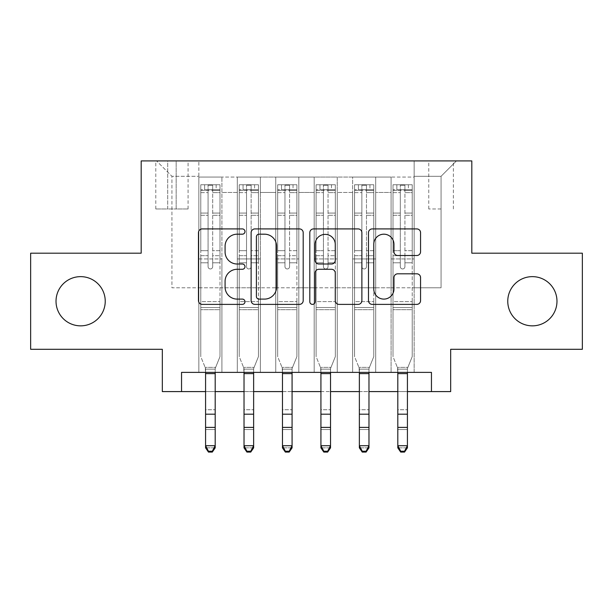 <?xml version="1.0" encoding="UTF-8"?>
<svg xmlns="http://www.w3.org/2000/svg" width="613" height="613" viewBox="0 0 613 613"><rect width="100%" height="100%" fill="white"/><g stroke="black" fill="none" stroke-linecap="round" stroke-linejoin="round"><path stroke-width="0.46" stroke-dasharray="3.06 2.3" d="M244.985 231.545A2.644 2.644 0 0 0 242.35 228.91L202.252 228.91A3.77 3.77 0 0 0 198.474 232.679L198.474 300.608A3.77 3.77 0 0 0 202.252 304.385L242.35 304.385A2.644 2.644 0 0 0 244.985 301.742A2.644 2.644 0 0 0 242.35 299.098L237.154 299.098A12.076 12.076 0 0 1 225.078 287.022L225.078 281.359A12.076 12.076 0 0 1 237.154 269.283L242.35 269.283A2.644 2.644 0 0 0 244.985 266.647A2.644 2.644 0 0 0 242.35 264.004L237.154 264.004A12.076 12.076 0 0 1 225.078 251.928L225.078 246.265A12.076 12.076 0 0 1 237.154 234.189L242.35 234.189A2.644 2.644 0 0 0 244.985 231.545M507.763 301.244A24.604 24.604 0 0 0 532.368 325.848A24.604 24.604 0 0 0 556.979 301.244A24.604 24.604 0 0 0 532.368 276.639A24.604 24.604 0 0 0 507.763 301.244M56.021 301.244A24.604 24.604 0 0 0 80.632 325.848A24.604 24.604 0 0 0 105.237 301.244A24.604 24.604 0 0 0 80.632 276.639A24.604 24.604 0 0 0 56.021 301.244M441.061 160.92L428.755 160.92L441.061 160.92M441.061 208.972L428.755 208.972L441.061 208.972M582.35 253.192L582.35 349.303L450.67 349.303L450.67 391.592L162.33 391.592L162.33 349.303L30.65 349.303L30.65 253.192L141.182 253.192L141.182 160.92L471.818 160.92L471.818 253.192L582.35 253.192M414.15 372.375L414.15 177.065L198.85 177.065L198.85 372.375L221.921 372.375L198.85 372.375L221.921 372.375L198.85 372.375L198.85 177.065L221.921 177.065L221.921 372.375L221.921 177.065L221.921 287.788L237.3 287.788L221.921 287.788L221.921 177.065L198.85 177.065L414.15 177.065L414.15 372.375L391.079 372.375L391.079 177.065L352.636 177.065L352.636 372.375L352.636 177.065L375.7 177.065L375.7 372.375L375.7 177.065L375.7 287.788L375.7 177.065L391.079 177.065L391.079 372.375L414.15 372.375L391.079 372.375L414.15 372.375L414.15 176.299L414.15 287.788L441.061 287.788L441.061 176.299L414.15 176.299L441.061 176.299L441.061 287.788L414.15 287.788L414.15 258.954L414.15 372.375M352.636 372.375L375.7 372.375L352.636 372.375L375.7 372.375L352.636 372.375L352.636 258.954L352.636 287.788L337.257 287.788L337.257 192.444L337.257 287.788L352.636 287.788L352.636 192.444L352.636 287.788L391.079 287.788L375.7 287.788L375.7 258.954L375.7 287.788L352.636 287.788L352.636 258.954L375.7 258.954L375.7 372.375L375.7 258.954L352.636 258.954L352.636 372.375M337.257 372.375L337.257 177.065L314.185 177.065L314.185 372.375L314.185 177.065L337.257 177.065L337.257 372.375L314.185 372.375L337.257 372.375L314.185 372.375L337.257 372.375L337.257 258.954L337.257 372.375M298.815 372.375L298.815 177.065L275.743 177.065L275.743 372.375L275.743 177.065L298.815 177.065L298.815 372.375L275.743 372.375L298.815 372.375L275.743 372.375L298.815 372.375L298.815 192.444L298.815 287.788L314.185 287.788L298.815 287.788L298.815 258.954L298.815 372.375M260.364 372.375L260.364 177.065L237.3 177.065L237.3 372.375L237.3 177.065L260.364 177.065L260.364 372.375L237.3 372.375L260.364 372.375L237.3 372.375L260.364 372.375L260.364 258.954L260.364 372.375M391.079 192.444L391.079 287.788L391.079 177.065L391.079 192.444L375.7 192.444L391.079 192.444M314.185 192.444L314.185 287.788L314.185 177.065L298.815 177.065L298.815 192.444L298.815 177.065L314.185 177.065L314.185 192.444L298.815 192.444L314.185 192.444M260.364 192.444L260.364 287.788L260.364 177.065L260.364 192.444L275.743 192.444L275.743 287.788L260.364 287.788L275.743 287.788L275.743 177.065L260.364 177.065L275.743 177.065L275.743 192.444L260.364 192.444M181.548 391.592L181.548 372.375L181.548 391.592L181.548 372.375L431.452 372.375L181.548 372.375L431.452 372.375L431.452 391.592M167.709 160.92L155.794 160.92L167.709 160.92L167.709 208.972L155.794 208.972L176.169 208.972L167.709 208.972L167.709 160.92M176.169 160.92L188.084 160.92L176.169 160.92L176.169 208.972L188.084 208.972L176.169 208.972L176.169 160.92M414.15 160.92L198.85 160.92L456.44 160.92L414.15 160.92L414.15 177.065L414.15 160.92M198.85 160.92L156.56 160.92L198.85 160.92L198.85 287.788L171.939 287.788L171.939 176.299L198.85 176.299L171.939 176.299L156.56 160.92L171.939 176.299L171.939 287.788L198.85 287.788L198.85 160.92M237.3 192.444L237.3 287.788L237.3 177.065L221.921 177.065L237.3 177.065L237.3 192.444L221.921 192.444L237.3 192.444M352.636 177.065L337.257 177.065L337.257 192.444L337.257 177.065L352.636 177.065L352.636 192.444L352.636 177.065M205.577 391.592L215.194 391.592M244.028 391.592L253.636 391.592M282.47 391.592L292.079 391.592M320.921 391.592L330.53 391.592M359.364 391.592L368.972 391.592M397.806 391.592L407.423 391.592M314.185 287.788L337.257 287.788L314.185 287.788L314.185 258.954L314.185 287.788M275.743 287.788L298.815 287.788L275.743 287.788L275.743 258.954L275.743 287.788M237.3 287.788L260.364 287.788L260.364 258.954L260.364 287.788L237.3 287.788L237.3 258.954L260.364 258.954L237.3 258.954L237.3 372.375L237.3 287.788M198.85 287.788L221.921 287.788L221.921 258.954L221.921 372.375L221.921 258.954L221.921 287.788L198.85 287.788L198.85 258.954L221.921 258.954L198.85 258.954L198.85 372.375L198.85 287.788M391.079 287.788L414.15 287.788L391.079 287.788L391.079 258.954L391.079 287.788M198.85 258.954L221.921 258.954L198.85 258.954M237.3 258.954L260.364 258.954L237.3 258.954M275.743 258.954L298.815 258.954L275.743 258.954L275.743 372.375L275.743 258.954L298.815 258.954L275.743 258.954M314.185 258.954L337.257 258.954L314.185 258.954L314.185 372.375L314.185 258.954L337.257 258.954L314.185 258.954M352.636 258.954L375.7 258.954L352.636 258.954M391.079 258.954L414.15 258.954L391.079 258.954L391.079 372.375L391.079 258.954L414.15 258.954L391.079 258.954M456.44 160.92L441.061 176.299L456.44 160.92M303.197 300.608L303.197 232.679A3.77 3.77 0 0 0 299.428 228.91L254.893 228.91A3.77 3.77 0 0 0 251.123 232.679L251.123 300.608A3.77 3.77 0 0 0 254.893 304.385L299.428 304.385A3.77 3.77 0 0 0 303.197 300.608M259.046 234.189A2.644 2.644 0 0 0 256.403 236.833L256.403 296.454A2.644 2.644 0 0 0 259.046 299.098L264.517 299.098A12.076 12.076 0 0 0 276.593 287.022L276.593 246.265A12.076 12.076 0 0 0 264.517 234.189L259.046 234.189M313.572 228.91L358.107 228.91A3.77 3.77 0 0 1 361.877 232.679L361.877 300.608A3.77 3.77 0 0 1 358.107 304.385L339.05 304.385A3.77 3.77 0 0 1 335.273 300.608L335.273 273.061A3.77 3.77 0 0 0 331.503 269.283L318.86 269.283A3.77 3.77 0 0 0 315.082 273.061L315.082 301.742A2.644 2.644 0 0 1 312.446 304.385A2.644 2.644 0 0 1 309.803 301.742L309.803 232.679A3.77 3.77 0 0 1 313.572 228.91M335.273 244.472A10.092 10.092 0 0 0 325.181 234.381A10.092 10.092 0 0 0 315.082 244.472L315.082 260.226A3.77 3.77 0 0 0 318.86 264.004L331.503 264.004A3.77 3.77 0 0 0 335.273 260.226L335.273 244.472M397.73 255.514L416.786 255.514A3.77 3.77 0 0 0 420.564 251.736L420.564 232.679A3.77 3.77 0 0 0 416.786 228.91L372.26 228.91A3.77 3.77 0 0 0 368.482 232.679L368.482 300.608A3.77 3.77 0 0 0 372.26 304.385L416.786 304.385A3.77 3.77 0 0 0 420.564 300.608L420.564 277.589A3.77 3.77 0 0 0 416.786 273.812L397.73 273.812A3.77 3.77 0 0 0 393.96 277.589L393.96 289.007A10.092 10.092 0 0 1 383.861 299.098A10.092 10.092 0 0 1 373.769 289.007L373.769 244.288A10.092 10.092 0 0 1 383.861 234.189A10.092 10.092 0 0 1 393.96 244.288L393.96 251.736A3.77 3.77 0 0 0 397.73 255.514M208.075 266.647A2.306 2.306 0 0 0 210.382 268.954A2.306 2.306 0 0 1 208.075 266.647L208.075 262.793L208.075 266.647A2.306 2.306 0 0 0 210.382 268.954A2.306 2.306 0 0 0 212.688 266.647A2.306 2.306 0 0 1 210.382 268.954A2.306 2.306 0 0 0 212.688 266.647L212.688 262.793L212.688 266.647A2.306 2.306 0 0 1 210.382 268.954A2.306 2.306 0 0 1 208.075 266.647L208.075 255.675L208.075 266.647M200.773 184.758L200.773 356.605L200.773 301.627L200.773 356.605L205.577 368.505L205.577 447.85L205.577 368.505L200.773 356.605L200.773 262.793L200.773 301.627L219.998 301.627L219.998 356.605L215.646 367.371L219.998 356.605L219.998 309.703L200.773 309.703L219.998 309.703L219.998 301.627L200.773 301.627L200.773 262.793L208.075 262.793L208.075 250.679L208.075 262.793L200.773 262.793L208.075 262.793L200.773 262.793L200.773 250.679L200.773 262.793L200.773 255.675L208.075 255.675L208.075 213.063L208.075 255.675L200.773 255.675L200.773 213.063L208.075 213.063L208.075 190.367L208.075 213.063L200.773 213.063L200.773 190.367L208.075 190.367L208.075 185.233L208.075 190.367L200.773 190.367L200.773 184.758L200.773 250.679L208.075 250.679L208.075 190.766C209.615 189.425 211.148 189.425 212.688 190.766L212.688 262.793L212.688 185.233L208.075 185.233L212.688 185.233L212.688 190.766C211.156 189.425 209.623 189.425 208.075 190.766L208.075 250.679L200.773 250.679L200.773 215.309L208.075 215.309L200.773 215.309L200.773 192.612L208.075 192.612L200.773 192.612L200.773 189.754L219.998 189.754L219.998 356.605L215.194 368.505L219.998 356.605L219.998 262.793L212.688 262.793L212.688 266.647L212.688 255.675L212.688 262.793L219.998 262.793L212.688 262.793L219.998 262.793L219.998 250.679L212.688 250.679L219.998 250.679L219.998 215.309L212.688 215.309L219.998 215.309L219.998 192.612L212.688 192.612L219.998 192.612L219.998 184.758L219.998 255.675L212.688 255.675L212.688 190.367L212.688 255.675L219.998 255.675L219.998 213.063L212.688 213.063L219.998 213.063L219.998 190.367L212.688 190.367L219.998 190.367L219.998 184.758L200.773 184.758L219.898 184.751L200.872 184.751L216.151 184.751L216.151 189.754L204.619 189.754L204.619 184.751L204.619 189.754L219.898 189.754L200.773 189.754L200.773 184.758M208.466 452.08L205.577 447.85L215.194 447.85L215.194 368.505L215.194 445.712L205.577 445.712L208.466 451.229L212.305 451.229L212.305 452.08L208.466 452.08L208.466 451.229M212.305 452.08L215.194 447.85L215.194 445.712L212.305 451.229M219.998 184.758L219.998 189.754L216.151 189.754L216.151 184.751L219.998 184.758M205.577 372.375L205.125 367.371L205.577 369.156L215.194 369.156L205.577 369.156L205.577 409.737L215.194 409.737L205.577 409.737L205.577 429.529L215.194 429.529L205.577 429.529L205.577 447.85L215.194 447.85L215.194 372.375M215.646 367.371L215.194 368.505L215.646 367.371L205.125 367.371L215.646 367.371M246.526 266.647A2.306 2.306 0 0 0 248.832 268.954A2.306 2.306 0 0 1 246.526 266.647L246.526 262.793L246.526 266.647A2.306 2.306 0 0 0 248.832 268.954A2.306 2.306 0 0 0 251.138 266.647A2.306 2.306 0 0 1 248.832 268.954A2.306 2.306 0 0 0 251.138 266.647L251.138 262.793L251.138 266.647A2.306 2.306 0 0 1 248.832 268.954A2.306 2.306 0 0 1 246.526 266.647L246.526 255.675L246.526 266.647M239.223 184.758L239.223 356.605L239.223 301.627L239.223 356.605L244.028 368.505L244.028 447.85L244.028 368.505L239.223 356.605L239.223 262.793L239.223 301.627L258.441 301.627L258.441 356.605L254.096 367.371L258.441 356.605L258.441 309.703L239.223 309.703L258.441 309.703L258.441 301.627L239.223 301.627L239.223 262.793L246.526 262.793L246.526 250.679L246.526 262.793L239.223 262.793L246.526 262.793L239.223 262.793L239.223 250.679L239.223 262.793L239.223 255.675L246.526 255.675L246.526 213.063L246.526 255.675L239.223 255.675L239.223 213.063L246.526 213.063L246.526 190.367L246.526 213.063L239.223 213.063L239.223 190.367L246.526 190.367L246.526 185.233L246.526 190.367L239.223 190.367L239.223 184.758L239.223 250.679L246.526 250.679L246.526 190.766C248.058 189.425 249.598 189.425 251.138 190.766L251.138 262.793L251.138 185.233L246.526 185.233L251.138 185.233L251.138 190.766C249.606 189.425 248.066 189.425 246.526 190.766L246.526 250.679L239.223 250.679L239.223 215.309L246.526 215.309L239.223 215.309L239.223 192.612L246.526 192.612L239.223 192.612L239.223 189.754L258.441 189.754L258.441 356.605L253.636 368.505L258.441 356.605L258.441 262.793L251.138 262.793L251.138 266.647L251.138 255.675L251.138 262.793L258.441 262.793L251.138 262.793L258.441 262.793L258.441 250.679L251.138 250.679L258.441 250.679L258.441 215.309L251.138 215.309L258.441 215.309L258.441 192.612L251.138 192.612L258.441 192.612L258.441 184.758L258.441 255.675L251.138 255.675L251.138 190.367L251.138 255.675L258.441 255.675L258.441 213.063L251.138 213.063L258.441 213.063L258.441 190.367L251.138 190.367L258.441 190.367L258.441 184.758L239.223 184.758L258.349 184.751L239.315 184.751L254.594 184.751L254.594 189.754L243.062 189.754L243.062 184.751L243.062 189.754L258.349 189.754L239.223 189.754L239.223 184.758M246.909 452.08L244.028 447.85L253.636 447.85L253.636 368.505L253.636 445.712L244.028 445.712L246.909 451.229L250.755 451.229L250.755 452.08L246.909 452.08L246.909 451.229M250.755 452.08L253.636 447.85L253.636 445.712L250.755 451.229M284.968 266.647A2.306 2.306 0 0 0 287.275 268.954A2.306 2.306 0 0 1 284.968 266.647L284.968 262.793L284.968 266.647A2.306 2.306 0 0 0 287.275 268.954A2.306 2.306 0 0 0 289.581 266.647A2.306 2.306 0 0 1 287.275 268.954A2.306 2.306 0 0 0 289.581 266.647L289.581 262.793L289.581 266.647A2.306 2.306 0 0 1 287.275 268.954A2.306 2.306 0 0 1 284.968 266.647L284.968 255.675L284.968 266.647M277.666 184.758L277.666 356.605L277.666 301.627L277.666 356.605L282.47 368.505L282.47 447.85L282.47 368.505L277.666 356.605L277.666 262.793L277.666 301.627L296.891 301.627L296.891 356.605L292.539 367.371L296.891 356.605L296.891 309.703L277.666 309.703L296.891 309.703L296.891 301.627L277.666 301.627L277.666 262.793L284.968 262.793L284.968 250.679L284.968 262.793L277.666 262.793L284.968 262.793L277.666 262.793L277.666 250.679L277.666 262.793L277.666 255.675L284.968 255.675L284.968 213.063L284.968 255.675L277.666 255.675L277.666 213.063L284.968 213.063L284.968 190.367L284.968 213.063L277.666 213.063L277.666 190.367L284.968 190.367L284.968 185.233L284.968 190.367L277.666 190.367L277.666 184.758L277.666 250.679L284.968 250.679L284.968 190.766C286.501 189.425 288.041 189.425 289.581 190.766L289.581 262.793L289.581 185.233L284.968 185.233L289.581 185.233L289.581 190.766C288.049 189.425 286.509 189.425 284.968 190.766L284.968 250.679L277.666 250.679L277.666 215.309L284.968 215.309L277.666 215.309L277.666 192.612L284.968 192.612L277.666 192.612L277.666 189.754L296.891 189.754L296.891 356.605L292.079 368.505L296.891 356.605L296.891 262.793L289.581 262.793L289.581 266.647L289.581 255.675L289.581 262.793L296.891 262.793L289.581 262.793L296.891 262.793L296.891 250.679L289.581 250.679L296.891 250.679L296.891 215.309L289.581 215.309L296.891 215.309L296.891 192.612L289.581 192.612L296.891 192.612L296.891 184.758L296.891 255.675L289.581 255.675L289.581 190.367L289.581 255.675L296.891 255.675L296.891 213.063L289.581 213.063L296.891 213.063L296.891 190.367L289.581 190.367L296.891 190.367L296.891 184.758L277.666 184.758L296.792 184.751L277.758 184.751L293.045 184.751L293.045 189.754L281.513 189.754L281.513 184.751L281.513 189.754L296.792 189.754L277.666 189.754L277.666 184.758M285.351 452.08L282.47 447.85L292.079 447.85L292.079 368.505L292.079 445.712L282.47 445.712L285.351 451.229L289.198 451.229L289.198 452.08L285.351 452.08L285.351 451.229M289.198 452.08L292.079 447.85L292.079 445.712L289.198 451.229M323.419 266.647A2.306 2.306 0 0 0 325.725 268.954A2.306 2.306 0 0 1 323.419 266.647L323.419 262.793L323.419 266.647A2.306 2.306 0 0 0 325.725 268.954A2.306 2.306 0 0 0 328.032 266.647A2.306 2.306 0 0 1 325.725 268.954A2.306 2.306 0 0 0 328.032 266.647L328.032 262.793L328.032 266.647A2.306 2.306 0 0 1 325.725 268.954A2.306 2.306 0 0 1 323.419 266.647L323.419 255.675L323.419 266.647M316.109 184.758L316.109 356.605L316.109 301.627L316.109 356.605L320.921 368.505L320.921 447.85L320.921 368.505L316.109 356.605L316.109 262.793L316.109 301.627L335.334 301.627L335.334 356.605L330.982 367.371L335.334 356.605L335.334 309.703L316.109 309.703L335.334 309.703L335.334 301.627L316.109 301.627L316.109 262.793L323.419 262.793L323.419 250.679L323.419 262.793L316.109 262.793L323.419 262.793L316.109 262.793L316.109 250.679L316.109 262.793L316.109 255.675L323.419 255.675L323.419 213.063L323.419 255.675L316.109 255.675L316.109 213.063L323.419 213.063L323.419 190.367L323.419 213.063L316.109 213.063L316.109 190.367L323.419 190.367L323.419 185.233L323.419 190.367L316.109 190.367L316.109 184.758L316.109 250.679L323.419 250.679L323.419 190.766C324.951 189.425 326.491 189.425 328.032 190.766L328.032 262.793L328.032 185.233L323.419 185.233L328.032 185.233L328.032 190.766C326.499 189.425 324.959 189.425 323.419 190.766L323.419 250.679L316.109 250.679L316.109 215.309L323.419 215.309L316.109 215.309L316.109 192.612L323.419 192.612L316.109 192.612L316.109 189.754L335.334 189.754L335.334 356.605L330.53 368.505L335.334 356.605L335.334 262.793L328.032 262.793L328.032 266.647L328.032 255.675L328.032 262.793L335.334 262.793L328.032 262.793L335.334 262.793L335.334 250.679L328.032 250.679L335.334 250.679L335.334 215.309L328.032 215.309L335.334 215.309L335.334 192.612L328.032 192.612L335.334 192.612L335.334 184.758L335.334 255.675L328.032 255.675L328.032 190.367L328.032 255.675L335.334 255.675L335.334 213.063L328.032 213.063L335.334 213.063L335.334 190.367L328.032 190.367L335.334 190.367L335.334 184.758L316.109 184.758L335.242 184.751L316.208 184.751L331.487 184.751L331.487 189.754L319.955 189.754L319.955 184.751L319.955 189.754L335.242 189.754L316.109 189.754L316.109 184.758M323.802 452.08L320.921 447.85L330.53 447.85L330.53 368.505L330.53 445.712L320.921 445.712L323.802 451.229L327.649 451.229L327.649 452.08L323.802 452.08L323.802 451.229M327.649 452.08L330.53 447.85L330.53 445.712L327.649 451.229M361.862 266.647A2.306 2.306 0 0 0 364.168 268.954A2.306 2.306 0 0 1 361.862 266.647L361.862 262.793L361.862 266.647A2.306 2.306 0 0 0 364.168 268.954A2.306 2.306 0 0 0 366.474 266.647A2.306 2.306 0 0 1 364.168 268.954A2.306 2.306 0 0 0 366.474 266.647L366.474 262.793L366.474 266.647A2.306 2.306 0 0 1 364.168 268.954A2.306 2.306 0 0 1 361.862 266.647L361.862 255.675L361.862 266.647M354.559 184.758L354.559 356.605L354.559 301.627L354.559 356.605L359.364 368.505L359.364 447.85L359.364 368.505L354.559 356.605L354.559 262.793L354.559 301.627L373.777 301.627L373.777 356.605L369.432 367.371L373.777 356.605L373.777 309.703L354.559 309.703L373.777 309.703L373.777 301.627L354.559 301.627L354.559 262.793L361.862 262.793L361.862 250.679L361.862 262.793L354.559 262.793L361.862 262.793L354.559 262.793L354.559 250.679L354.559 262.793L354.559 255.675L361.862 255.675L361.862 213.063L361.862 255.675L354.559 255.675L354.559 213.063L361.862 213.063L361.862 190.367L361.862 213.063L354.559 213.063L354.559 190.367L361.862 190.367L361.862 185.233L361.862 190.367L354.559 190.367L354.559 184.758L354.559 250.679L361.862 250.679L361.862 190.766C363.394 189.425 364.934 189.425 366.474 190.766L366.474 262.793L366.474 185.233L361.862 185.233L366.474 185.233L366.474 190.766C364.942 189.425 363.402 189.425 361.862 190.766L361.862 250.679L354.559 250.679L354.559 215.309L361.862 215.309L354.559 215.309L354.559 192.612L361.862 192.612L354.559 192.612L354.559 189.754L373.777 189.754L373.777 356.605L368.972 368.505L373.777 356.605L373.777 262.793L366.474 262.793L366.474 266.647L366.474 255.675L366.474 262.793L373.777 262.793L366.474 262.793L373.777 262.793L373.777 250.679L366.474 250.679L373.777 250.679L373.777 215.309L366.474 215.309L373.777 215.309L373.777 192.612L366.474 192.612L373.777 192.612L373.777 184.758L373.777 255.675L366.474 255.675L366.474 190.367L366.474 255.675L373.777 255.675L373.777 213.063L366.474 213.063L373.777 213.063L373.777 190.367L366.474 190.367L373.777 190.367L373.777 184.758L354.559 184.758L373.685 184.751L354.651 184.751L369.938 184.751L369.938 189.754L358.406 189.754L358.406 184.751L358.406 189.754L373.685 189.754L354.559 189.754L354.559 184.758M362.245 452.08L359.364 447.85L368.972 447.85L368.972 368.505L368.972 445.712L359.364 445.712L362.245 451.229L366.091 451.229L366.091 452.08L362.245 452.08L362.245 451.229M366.091 452.08L368.972 447.85L368.972 445.712L366.091 451.229M258.441 184.758L258.441 189.754L254.594 189.754L254.594 184.751L258.441 184.758M244.028 372.375L243.568 367.371L244.028 369.156L253.636 369.156L244.028 369.156L244.028 409.737L253.636 409.737L244.028 409.737L244.028 429.529L253.636 429.529L244.028 429.529L244.028 447.85L253.636 447.85L253.636 372.375M254.096 367.371L253.636 368.505L254.096 367.371L243.568 367.371L254.096 367.371M296.891 184.758L296.891 189.754L293.045 189.754L293.045 184.751L296.891 184.758M282.47 372.375L282.018 367.371L282.47 369.156L292.079 369.156L282.47 369.156L282.47 409.737L292.079 409.737L282.47 409.737L282.47 429.529L292.079 429.529L282.47 429.529L282.47 447.85L292.079 447.85L292.079 372.375M292.539 367.371L292.079 368.505L292.539 367.371L282.018 367.371L292.539 367.371M335.334 184.758L335.334 189.754L331.487 189.754L331.487 184.751L335.334 184.758M320.921 372.375L320.461 367.371L320.921 369.156L330.53 369.156L320.921 369.156L320.921 409.737L330.53 409.737L320.921 409.737L320.921 429.529L330.53 429.529L320.921 429.529L320.921 447.85L330.53 447.85L330.53 372.375M330.982 367.371L330.53 368.505L330.982 367.371L320.461 367.371L330.982 367.371M373.777 184.758L373.777 189.754L369.938 189.754L369.938 184.751L373.777 184.758M359.364 372.375L358.904 367.371L359.364 369.156L368.972 369.156L359.364 369.156L359.364 409.737L368.972 409.737L359.364 409.737L359.364 429.529L368.972 429.529L359.364 429.529L359.364 447.85L368.972 447.85L368.972 372.375M369.432 367.371L368.972 368.505L369.432 367.371L358.904 367.371L369.432 367.371M400.312 266.647A2.306 2.306 0 0 0 402.618 268.954A2.306 2.306 0 0 1 400.312 266.647L400.312 262.793L400.312 266.647A2.306 2.306 0 0 0 402.618 268.954A2.306 2.306 0 0 0 404.925 266.647A2.306 2.306 0 0 1 402.618 268.954A2.306 2.306 0 0 0 404.925 266.647L404.925 262.793L404.925 266.647A2.306 2.306 0 0 1 402.618 268.954A2.306 2.306 0 0 1 400.312 266.647L400.312 255.675L400.312 266.647M393.002 184.758L393.002 356.605L393.002 301.627L393.002 356.605L397.806 368.505L397.806 447.85L397.806 368.505L393.002 356.605L393.002 262.793L393.002 301.627L412.227 301.627L412.227 356.605L407.875 367.371L412.227 356.605L412.227 309.703L393.002 309.703L412.227 309.703L412.227 301.627L393.002 301.627L393.002 262.793L400.312 262.793L400.312 250.679L400.312 262.793L393.002 262.793L400.312 262.793L393.002 262.793L393.002 250.679L393.002 262.793L393.002 255.675L400.312 255.675L400.312 213.063L400.312 255.675L393.002 255.675L393.002 213.063L400.312 213.063L400.312 190.367L400.312 213.063L393.002 213.063L393.002 190.367L400.312 190.367L400.312 185.233L400.312 190.367L393.002 190.367L393.002 184.758L393.002 250.679L400.312 250.679L400.312 190.766C401.844 189.425 403.377 189.425 404.925 190.766L404.925 262.793L404.925 185.233L400.312 185.233L404.925 185.233L404.925 190.766C403.385 189.425 401.852 189.425 400.312 190.766L400.312 250.679L393.002 250.679L393.002 215.309L400.312 215.309L393.002 215.309L393.002 192.612L400.312 192.612L393.002 192.612L393.002 189.754L412.227 189.754L412.227 356.605L407.423 368.505L412.227 356.605L412.227 262.793L404.925 262.793L404.925 266.647L404.925 255.675L404.925 262.793L412.227 262.793L404.925 262.793L412.227 262.793L412.227 250.679L404.925 250.679L412.227 250.679L412.227 215.309L404.925 215.309L412.227 215.309L412.227 192.612L404.925 192.612L412.227 192.612L412.227 184.758L412.227 255.675L404.925 255.675L404.925 190.367L404.925 255.675L412.227 255.675L412.227 213.063L404.925 213.063L412.227 213.063L412.227 190.367L404.925 190.367L412.227 190.367L412.227 184.758L393.002 184.758L412.128 184.751L393.102 184.751L408.381 184.751L408.381 189.754L396.849 189.754L396.849 184.751L396.849 189.754L412.128 189.754L393.002 189.754L393.002 184.758M400.695 452.08L397.806 447.85L407.423 447.85L407.423 368.505L407.423 445.712L397.806 445.712L400.695 451.229L404.534 451.229L404.534 452.08L400.695 452.08L400.695 451.229M404.534 452.08L407.423 447.85L407.423 445.712L404.534 451.229M412.227 184.758L412.227 189.754L408.381 189.754L408.381 184.751L412.227 184.758M397.806 372.375L397.354 367.371L397.806 369.156L407.423 369.156L397.806 369.156L397.806 409.737L407.423 409.737L397.806 409.737L397.806 429.529L407.423 429.529L397.806 429.529L397.806 447.85L407.423 447.85L407.423 372.375M407.875 367.371L407.423 368.505L407.875 367.371L397.354 367.371L407.875 367.371M352.636 192.444L337.257 192.444L352.636 192.444M219.998 307.534L200.773 307.534L219.998 307.534M205.577 414.196L215.194 414.196M205.577 427.391L215.194 427.391M205.577 373.616L215.194 373.616M258.441 307.534L239.223 307.534L258.441 307.534M244.028 414.196L253.636 414.196M244.028 427.391L253.636 427.391M244.028 373.616L253.636 373.616M296.891 307.534L277.666 307.534L296.891 307.534M282.47 414.196L292.079 414.196M282.47 427.391L292.079 427.391M282.47 373.616L292.079 373.616M335.334 307.534L316.109 307.534L335.334 307.534M320.921 414.196L330.53 414.196M320.921 427.391L330.53 427.391M320.921 373.616L330.53 373.616M373.777 307.534L354.559 307.534L373.777 307.534M359.364 414.196L368.972 414.196M359.364 427.391L368.972 427.391M359.364 373.616L368.972 373.616M412.227 307.534L393.002 307.534L412.227 307.534M397.806 414.196L407.423 414.196M397.806 427.391L407.423 427.391M397.806 373.616L407.423 373.616M428.755 208.972L428.755 160.92M155.794 208.972L155.794 160.92M188.084 208.972L188.084 160.92M453.367 208.972L453.367 160.92"/><path stroke-width="0.92" d="M244.985 231.545A2.644 2.644 0 0 0 242.35 228.91L202.252 228.91A3.77 3.77 0 0 0 198.474 232.679L198.474 300.608A3.77 3.77 0 0 0 202.252 304.385L242.35 304.385A2.644 2.644 0 0 0 244.985 301.742A2.644 2.644 0 0 0 242.35 299.098L237.154 299.098A12.076 12.076 0 0 1 225.078 287.022L225.078 281.359A12.076 12.076 0 0 1 237.154 269.283L242.35 269.283A2.644 2.644 0 0 0 244.985 266.647A2.644 2.644 0 0 0 242.35 264.004L237.154 264.004A12.076 12.076 0 0 1 225.078 251.928L225.078 246.265A12.076 12.076 0 0 1 237.154 234.189L242.35 234.189A2.644 2.644 0 0 0 244.985 231.545M507.763 301.244A24.604 24.604 0 0 0 532.368 325.848A24.604 24.604 0 0 0 556.979 301.244A24.604 24.604 0 0 0 532.368 276.639A24.604 24.604 0 0 0 507.763 301.244M56.021 301.244A24.604 24.604 0 0 0 80.632 325.848A24.604 24.604 0 0 0 105.237 301.244A24.604 24.604 0 0 0 80.632 276.639A24.604 24.604 0 0 0 56.021 301.244M416.786 255.514A3.77 3.77 0 0 0 420.564 251.736L420.564 232.679A3.77 3.77 0 0 0 416.786 228.91L372.26 228.91A3.77 3.77 0 0 0 368.482 232.679L368.482 300.608A3.77 3.77 0 0 0 372.26 304.385L416.786 304.385A3.77 3.77 0 0 0 420.564 300.608L420.564 277.589A3.77 3.77 0 0 0 416.786 273.812L397.73 273.812A3.77 3.77 0 0 0 393.96 277.589L393.96 289.007A10.092 10.092 0 0 1 383.861 299.098A10.092 10.092 0 0 1 373.769 289.007L373.769 244.288A10.092 10.092 0 0 1 383.861 234.189A10.092 10.092 0 0 1 393.96 244.288L393.96 251.736A3.77 3.77 0 0 0 397.73 255.514L416.786 255.514M181.548 391.592L181.548 372.375L431.452 372.375L431.452 391.592L450.67 391.592L450.67 349.303L582.35 349.303L582.35 253.192L471.818 253.192L471.818 160.92L141.182 160.92L141.182 253.192L30.65 253.192L30.65 349.303L162.33 349.303L162.33 391.592L205.577 391.592M303.197 232.679A3.77 3.77 0 0 0 299.428 228.91L254.893 228.91A3.77 3.77 0 0 0 251.123 232.679L251.123 300.608A3.77 3.77 0 0 0 254.893 304.385L299.428 304.385A3.77 3.77 0 0 0 303.197 300.608L303.197 232.679M313.572 228.91L358.107 228.91A3.77 3.77 0 0 1 361.877 232.679L361.877 300.608A3.77 3.77 0 0 1 358.107 304.385L339.05 304.385A3.77 3.77 0 0 1 335.273 300.608L335.273 273.061A3.77 3.77 0 0 0 331.503 269.283L318.86 269.283A3.77 3.77 0 0 0 315.082 273.061L315.082 301.742A2.644 2.644 0 0 1 312.446 304.385A2.644 2.644 0 0 1 309.803 301.742L309.803 232.679A3.77 3.77 0 0 1 313.572 228.91M215.194 391.592L244.028 391.592M253.636 391.592L282.47 391.592M292.079 391.592L320.921 391.592M330.53 391.592L359.364 391.592M368.972 391.592L397.806 391.592M407.423 391.592L431.452 391.592M259.046 234.189A2.644 2.644 0 0 0 256.403 236.833L256.403 296.454A2.644 2.644 0 0 0 259.046 299.098L264.517 299.098A12.076 12.076 0 0 0 276.593 287.022L276.593 246.265A12.076 12.076 0 0 0 264.517 234.189L259.046 234.189M335.273 244.472A10.092 10.092 0 0 0 325.181 234.381A10.092 10.092 0 0 0 315.082 244.472L315.082 260.226A3.77 3.77 0 0 0 318.86 264.004L331.503 264.004A3.77 3.77 0 0 0 335.273 260.226L335.273 244.472M215.194 372.375L215.194 447.85L212.305 452.08L212.305 451.229L208.466 451.229L208.466 452.08L212.305 452.08M205.577 372.375L205.577 445.712L215.194 445.712L212.305 451.229M208.466 452.08L205.577 447.85L205.577 445.712L208.466 451.229M253.636 372.375L253.636 447.85L250.755 452.08L250.755 451.229L246.909 451.229L246.909 452.08L250.755 452.08M244.028 372.375L244.028 445.712L253.636 445.712L250.755 451.229M246.909 452.08L244.028 447.85L244.028 445.712L246.909 451.229M292.079 372.375L292.079 447.85L289.198 452.08L289.198 451.229L285.351 451.229L285.351 452.08L289.198 452.08M282.47 372.375L282.47 445.712L292.079 445.712L289.198 451.229M285.351 452.08L282.47 447.85L282.47 445.712L285.351 451.229M330.53 372.375L330.53 447.85L327.649 452.08L327.649 451.229L323.802 451.229L323.802 452.08L327.649 452.08M320.921 372.375L320.921 445.712L330.53 445.712L327.649 451.229M323.802 452.08L320.921 447.85L320.921 445.712L323.802 451.229M368.972 372.375L368.972 447.85L366.091 452.08L366.091 451.229L362.245 451.229L362.245 452.08L366.091 452.08M359.364 372.375L359.364 445.712L368.972 445.712L366.091 451.229M362.245 452.08L359.364 447.85L359.364 445.712L362.245 451.229M407.423 372.375L407.423 447.85L404.534 452.08L404.534 451.229L400.695 451.229L400.695 452.08L404.534 452.08M397.806 372.375L397.806 445.712L407.423 445.712L404.534 451.229M400.695 452.08L397.806 447.85L397.806 445.712L400.695 451.229M215.194 414.196L205.577 414.196M215.194 427.391L205.577 427.391M215.194 373.616L205.577 373.616M253.636 414.196L244.028 414.196M253.636 427.391L244.028 427.391M253.636 373.616L244.028 373.616M292.079 414.196L282.47 414.196M292.079 427.391L282.47 427.391M292.079 373.616L282.47 373.616M330.53 414.196L320.921 414.196M330.53 427.391L320.921 427.391M330.53 373.616L320.921 373.616M368.972 414.196L359.364 414.196M368.972 427.391L359.364 427.391M368.972 373.616L359.364 373.616M407.423 414.196L397.806 414.196M407.423 427.391L397.806 427.391M407.423 373.616L397.806 373.616"/></g></svg>
